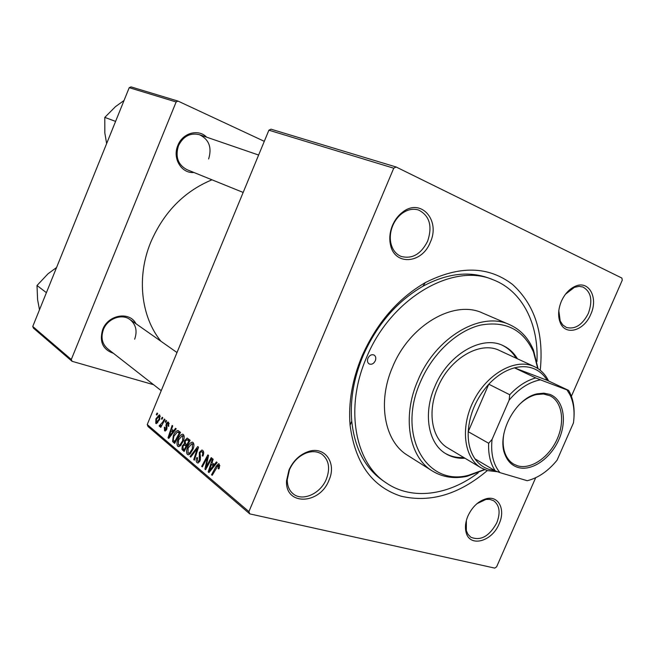 <?xml version="1.0" encoding="UTF-8"?>
<svg xmlns="http://www.w3.org/2000/svg" width="655" height="655" viewBox="0 0 655 655"><rect width="100%" height="100%" fill="white"/><g stroke="black" fill="none" stroke-linecap="round" stroke-linejoin="round"><path stroke-width="0.98" d="M288.978 470.028C293.08 461.03 299.335 454.947 307.727 451.77C324.561 445.384 337.055 462.831 328.949 480.262C319.755 504.776 284.982 505.963 286.546 480.811L288.978 470.028M326.37 479.092C330.382 468.333 328.941 460.072 322.055 454.324C317.732 451.426 312.631 450.918 306.769 452.818C299.032 455.749 293.284 461.357 289.502 469.635L287.267 479.566C287.209 485.822 289.207 490.603 293.268 493.911C302.643 501.828 320.647 493.575 326.37 479.092M392.501 225.353C394.867 219.892 398.215 215.503 402.555 212.195C420.78 197.491 440.79 220.236 430.269 242.317C422.017 264.014 394.146 265.955 390.388 244.299C389.168 238.093 389.872 231.78 392.501 225.353M427.625 241.22C432.611 226.155 429.623 215.773 418.651 210.05C413.149 208.315 407.615 209.444 402.031 213.456C398.035 216.502 394.949 220.538 392.779 225.566C390.347 231.485 389.7 237.298 390.83 243.013C392.37 249.653 395.767 254.107 401.032 256.392C412.085 259.315 420.944 254.255 427.625 241.22M561.4 301.218C564.675 294.046 569.203 289.101 574.975 286.399C588.878 279.677 598.645 297.722 590.728 314.392C584.096 330.816 565.453 336.146 560.246 322.645C557.765 316.308 558.15 309.16 561.4 301.218M558.813 310.74L560.205 320.983L562.792 324.97L566.395 327.443C575.082 329.612 582.401 324.929 588.337 313.393C592.939 300.44 591.113 291.639 582.86 286.996L579.135 286.374L574.451 287.308L565.543 294.152M467.973 515.878C472.46 506.503 478.715 500.748 486.722 498.627C498.913 495.671 505.644 509.868 499.118 523.853C491.88 542.086 468.931 547.826 465.926 531.614C464.903 526.784 465.582 521.536 467.973 515.878M466.368 520.463L466.327 530.607L467.891 534.193L470.798 537.206C480.623 541.177 489.285 536.38 496.785 522.805C500.641 512.734 499.626 505.39 493.739 500.78L489.834 499.364L485.994 499.421L476.955 503.679M113.471 353.332C102.761 349.573 99.167 341.64 102.696 329.531C108.165 314.588 129.731 311.076 135.978 323.75M134.66 339.208C137.534 330.988 135.953 324.413 129.911 319.484C121.797 313.319 107.535 318.608 103.433 329.498C100.665 337.415 102.057 343.834 107.608 348.755L161.236 390.683M193.929 172.494C181.509 173.739 172.134 158.314 177.865 145.402C182.557 132.924 198.391 128.544 206.636 137.173M208.642 158.96C212.097 147.539 209.035 139.45 199.472 134.709C190.286 132.523 183.285 136.191 178.471 145.713C175.122 156.791 177.939 164.773 186.921 169.653L243.169 192.439M487.32 470.577C459.008 494.5 430.212 503.032 400.917 496.162C372.024 486.722 355.075 463.06 350.081 425.185C348.231 402.751 352.202 379.736 362.01 356.14C376.65 323.161 397.749 298.655 425.292 282.616C459.376 265.357 488.466 265.979 512.578 284.499C534.783 304.796 544.002 333.387 540.244 370.255M536.936 361.568C538.86 324.2 522.436 291.033 493.371 279.865L489.604 278.4C469.217 270.712 446.98 273.331 422.893 286.26C396.815 301.456 376.862 324.643 363.026 355.812C353.757 378.115 349.991 399.894 351.735 421.149C354.666 448.331 365.056 468.169 382.913 480.647L386.253 482.932C411.88 500.617 448.528 495.442 478.281 472.763M211.974 179.806C184.276 191.326 163.897 212.056 150.846 241.998C136.314 276.852 140.972 316.807 160.958 341.28M270.998 129.182L396.095 166.984L393.745 168.204L268.894 130.198L270.998 129.182M571.389 396.267L622.25 280.234L621.906 278.072L396.095 166.984M178.021 439.341C179.257 436.296 180.788 434.584 182.614 434.191L183.384 434.494C184.497 436.091 184.44 438.359 183.212 441.298L180.223 445.932L178.635 446.644L177.783 446.301C176.653 444.63 176.735 442.313 178.021 439.341L178.749 439.53M173.55 430.908L175.573 428.264L176.203 428.788L168.728 438.4L168.024 437.802L172.134 425.439L172.715 425.914L171.569 429.271L174.377 431.129M219.212 464.002L219.368 467.867L218.827 468.964L218.09 468.571L218.606 467.531L218.213 465.304L212.212 475.325L211.549 474.76L216.175 466.229L218.573 463.748L219.212 464.002M199.316 452.449L201.822 450.042L202.722 450.419C203.942 451.614 203.992 453.53 202.878 456.15L202.182 455.774L202.772 453.825L202.084 451.827L201.429 451.541L199.996 452.859L200.479 457.526L200.078 460.817L197.9 463.019L197.016 462.643C195.992 461.578 195.894 459.892 196.737 457.599L197.532 457.739L197.638 461.226L198.236 461.488L199.415 460.359L199.316 452.449L200.086 452.646M190.073 456.527L197.745 446.538L198.547 447.193L194.371 460.178L193.741 459.638L197.319 448.528L190.736 457.092L190.073 456.527L190.99 456.756M187.592 447.365C188.836 444.295 190.392 442.567 192.259 442.158L193.078 442.477C194.224 444.115 194.175 446.423 192.93 449.412L189.884 454.103L188.288 454.807L187.371 454.447C186.208 452.744 186.282 450.378 187.592 447.365L188.337 447.561M156.299 414.582L157.102 413.051L157.65 413.502L156.856 415.049L156.299 414.582L157.004 414.771M535.675 477.732L496.637 566.788L494.787 568.114L249.752 513.88L148.055 426.552L147.236 424.538L248.908 511.629L393.745 168.204M147.236 424.538L268.894 130.198M184.571 440.692L187.158 438.08L190.138 440.266L184.137 451.483L181.943 449.355L182.278 445.965L184.284 443.713L184.571 440.692L185.316 440.88M214.21 464.69L216.42 461.922L217.141 462.512L208.97 472.574L208.175 471.895L212.531 458.713L213.186 459.253L211.974 462.831L215.176 464.927M207.381 464.665L211.221 457.64L211.884 458.181L205.613 469.725L204.941 469.152L207.561 457.141L202.321 466.925L201.674 466.376L207.881 454.881L208.56 455.446L205.957 467.441L207.381 464.665L208.249 464.878M168.548 422.27L168.712 426.274L168.016 426.11L168.081 423.31L166.788 423.998L166.763 429.361L165.109 431.015L164.569 430.777L164.348 427.134L164.978 427.453L165.035 429.745L166.116 429.074L166.19 423.621L167.909 421.992L168.548 422.27M177.824 430.499L180.526 432.349L174.639 443.419L172.593 441.47L173.305 435.755C174.517 432.726 176.023 430.974 177.824 430.499L178.348 430.638M155.923 418.791L159.296 414.861L159.779 415.057L159.714 419.487L156.332 423.605L155.759 423.359L155.923 418.791L156.594 418.971M161.408 418.807L162.219 417.268L162.776 417.726L161.973 419.282L161.408 418.807L162.121 419.003M162.694 422.18L164.38 419.044L164.945 419.511L160.794 427.396L160.229 426.921L161.089 425.3L159.599 426.503L159.149 425.807L162.694 422.18L163.439 422.377M165.191 421.943L166.01 420.387L166.575 420.854L165.764 422.418L165.191 421.943L165.911 422.131M131.008 86.886L178.029 101.091L176.138 101.959L129.215 87.672L131.008 86.886M264.301 141.333L178.029 101.091M153.581 384.698L72.075 361.306L33.503 328.188L32.75 326.477L129.215 87.672M32.75 326.477L71.289 359.489L176.138 101.959M71.289 359.489L72.075 361.306M248.908 511.629L249.752 513.88M184.882 450.091L181.943 449.355M183.015 446.153L182.278 445.965M185.922 444.131L184.284 443.713M184.227 449.658L186.094 446.17L184.276 444.942L182.901 446.423L183.195 448.79L185.013 449.862M186.871 446.366L186.094 446.17M186.798 444.86L188.82 441.069L187.06 439.701L185.16 441.224L185.512 443.787L187.576 445.064M189.598 441.274L188.82 441.069M190.032 440.471L187.06 439.701M188.665 454.767L187.371 454.447M189.786 452.761L192.341 448.839L192.447 443.861L191.915 443.648L188.141 448.012L187.985 453.055L190.9 453.039M193.086 449.027L192.341 448.839M193.888 444.229L192.447 443.861M194.478 459.826L193.741 459.638M198.056 448.716L197.319 448.528M202.952 455.97L202.182 455.774M203.107 455.569L202.354 455.381M203.566 454.03L202.772 453.825M203.68 452.228L202.084 451.827M198.301 462.954L197.016 462.643M197.507 457.796L196.737 457.599M200.176 460.555L199.415 460.359M200.512 459.286L199.636 459.065M218.926 468.775L218.09 468.571M219.417 467.727L218.606 467.531M219.892 465.77L218.557 465.435M212.408 474.973L211.549 474.76M217.051 466.442L216.175 466.229M209.297 472.173L208.175 471.895M210.82 468.833L213.243 465.852L211.459 464.37L209.232 470.945L210.82 468.833L211.811 469.078M214.226 466.098L213.243 465.852M210.116 471.158L209.232 470.945M214.93 465.23L211.459 464.37M205.817 469.365L204.941 469.152M208.175 457.296L207.561 457.141M202.51 466.581L201.674 466.376M206.751 467.637L205.957 467.441M168.703 426.29L168.016 426.11M169.211 423.613L168.081 423.31M165.371 430.99L164.569 430.777M166.804 429.254L166.116 429.074M167.025 428.526L166.345 428.345M166.697 425.627L165.83 425.398M166.878 423.801L166.19 423.621M168.998 438.056L168.024 437.802M170.439 434.871L172.658 432.022L171.086 430.712L168.99 436.885L170.439 434.871L171.299 435.092M173.509 432.243L172.658 432.022M169.751 437.082L168.99 436.885M174.091 431.498L171.086 430.712M175.311 442.166L172.593 441.47M174.017 435.943L173.305 435.755M174.738 441.626L179.241 433.151L177.399 432.005L173.853 436.32L173.231 440.086L175.491 441.822M180.002 433.348L179.241 433.151M180.199 432.98L178.487 432.529M179.003 446.604L177.783 446.301M180.133 444.614L182.639 440.741L182.761 435.853L182.262 435.657L178.553 439.972L178.381 444.925L181.214 444.892M183.359 440.93L182.639 440.741M184.17 436.222L182.761 435.853M156.602 423.58L155.759 423.359M156.218 422.328L159.108 419.151L159.337 416.097L156.471 419.257L156.218 422.328M159.779 419.331L159.108 419.151M160.336 416.367L159.337 416.097M160.942 427.109L160.229 426.921M161.801 425.48L161.089 425.3M160.336 426.11L159.149 425.807M160.991 425.414L160.319 425.242M375.307 360.774C376.232 358.154 375.806 356.238 374.038 355.026C371.581 354.167 369.551 355.223 367.946 358.211C367.029 360.815 367.447 362.723 369.191 363.934C371.655 364.827 373.694 363.771 375.307 360.774M517.458 358.801C513.847 352.783 509.041 348.386 503.04 345.594C481.843 334.869 448.02 354.437 434.846 386.532C422.811 413.698 428.272 443.771 445.957 453.792C451.647 457.174 457.992 458.656 465.001 458.238M516.148 358.195C512.677 352.415 508.083 348.116 502.377 345.308M537.73 368.446L533.481 351.989C523.271 329.612 505.627 320.647 480.541 325.101C457.01 330.701 432.709 353.291 420.575 381.603C396.463 434.838 426.315 486.78 468.423 475.317L484.405 469.537M484.749 469.676L466.982 476.332C454.111 479.034 442.559 477.241 432.308 470.978C409.031 457.157 401.769 416.965 417.89 380.44C435.608 337.186 480.967 310.855 509.508 324.626C520.471 329.547 528.47 338.078 533.514 350.22L538.042 368.642M509.508 324.626L482.653 313.074C454.308 299.441 409.784 324.79 392.656 366.825C377.051 402.309 384.518 441.601 407.606 455.34L432.308 470.978M493.371 279.865C453.227 262.106 390.683 298.082 366.464 357.695C344.563 407.795 354.813 462.782 386.253 482.932M497.595 471.739L487.394 470.601L481.114 467.858L448.004 448.102C431.907 439.087 426.937 411.864 437.818 387.318C449.715 358.342 480.32 340.674 499.487 350.499L534.496 366.669C540.621 369.576 545.32 374.349 548.579 380.981M445.351 453.416C450.894 456.543 457.026 457.902 463.765 457.501M46.407 292.679L37.008 285.49L48.02 273.782L56.559 267.543M39.496 309.774L37.589 299.638L37.008 285.49M115.591 121.396L104.792 117.392L115.476 106.642L124.041 100.485M106.634 143.576L104.833 133.022L104.792 117.392M549.75 394.351C563.398 399.321 567.426 420.404 558.952 439.44C550.675 458.541 531.688 471.698 517.827 467.4C511.981 465.541 507.748 461.374 505.12 454.889C496.064 434.617 515.501 397.781 537.337 393.811L543.814 393.172L549.75 394.351M503.998 433.086C502.541 440.84 502.934 447.701 505.193 453.653C507.085 458.434 509.975 461.955 513.847 464.199L517.483 465.77C530.615 469.848 548.562 457.804 556.807 439.857C565.216 421.976 562.293 401.646 549.954 395.751L543.486 393.999L536.355 394.564C530.173 396.062 524.295 399.607 518.711 405.191M535.757 377.927L540.432 379.843C529.166 381.988 518.735 388.751 509.14 400.131L509.737 394.744C517.868 386.106 526.538 380.498 535.757 377.927L514.47 367.864L547.187 380.326C543.797 374.734 539.229 370.804 533.498 368.528C527.725 366.333 521.38 366.112 514.47 367.864C505.341 370.329 496.777 375.773 488.777 384.198C476.3 398.166 469.438 414.001 468.219 431.686C467.817 442.624 470.069 451.68 474.973 458.844C478.764 464.19 483.611 467.752 489.531 469.529L494.762 470.544M481.114 467.858C463.912 457.943 460.047 427.224 473.655 400.696C487.058 374.062 514.445 358.522 532.916 366.006L534.496 366.669M509.737 394.744L488.777 384.198L468.219 431.686L488.655 443.255L492.069 439.407C490.603 453.432 493.24 464.518 499.97 472.64L527.25 480.713C538.222 477.945 548.169 471.101 557.086 460.178L573.452 422.909C574.918 412.069 573.731 402.653 569.891 394.654L567.009 389.913L540.432 379.843M567.009 389.913L568.622 390.396L569.809 392.582C573.141 399.452 574.541 407.467 574.026 416.621M547.187 380.326L568.622 390.396M509.14 400.131L492.069 439.407M499.97 472.64L495.27 470.847C490.382 463.593 488.171 454.39 488.655 443.255M474.973 458.844L495.27 470.847M184.554 450.706L182.655 450.231M187.142 445.867L185.111 445.351M189.901 440.709L187.682 440.135M196.975 452.089L196.197 451.893M200.414 457.206L199.079 456.879M206.8 463.953L206.047 463.765M207.619 460.031L206.882 459.843M167.107 427.437L166.19 427.199M175.032 442.69L173.239 442.231M306.769 452.818L307.727 451.77M402.031 213.456L402.555 212.195M573.78 287.586L574.975 286.399M485.322 499.544L486.722 498.627M422.893 286.26L425.292 282.616M351.735 421.149L350.081 425.185M466.163 529.936L465.926 531.614M560.205 320.983L560.246 322.645M390.83 243.013L390.388 244.299M287.267 479.566L286.546 480.811M184.628 445.032L187.232 445.695M192.259 442.158L192.824 442.305M188.575 453.285L190.302 453.718M192.267 443.738L193.88 444.156M201.789 451.639L203.664 452.106M198.236 461.488L199.562 461.816M201.822 450.042L202.338 450.173M218.442 465.361L219.892 465.721M167.901 423.204L169.203 423.548M165.297 429.86L166.362 430.139M177.857 432.12L180.305 432.767M182.614 434.191L183.13 434.331M178.938 445.146L180.616 445.572M182.581 435.739L184.153 436.148M156.504 422.45L157.757 422.786M159.239 416.031L160.336 416.326M160.246 425.242L160.974 425.431M468.423 475.317L466.982 476.332M533.481 351.989L533.514 350.22M129.911 319.484L176.997 352.537M258.627 155.047L199.472 134.709M505.193 453.653L505.12 454.889M536.355 394.564L537.337 393.811M569.891 394.654L569.809 392.582"/></g></svg>
